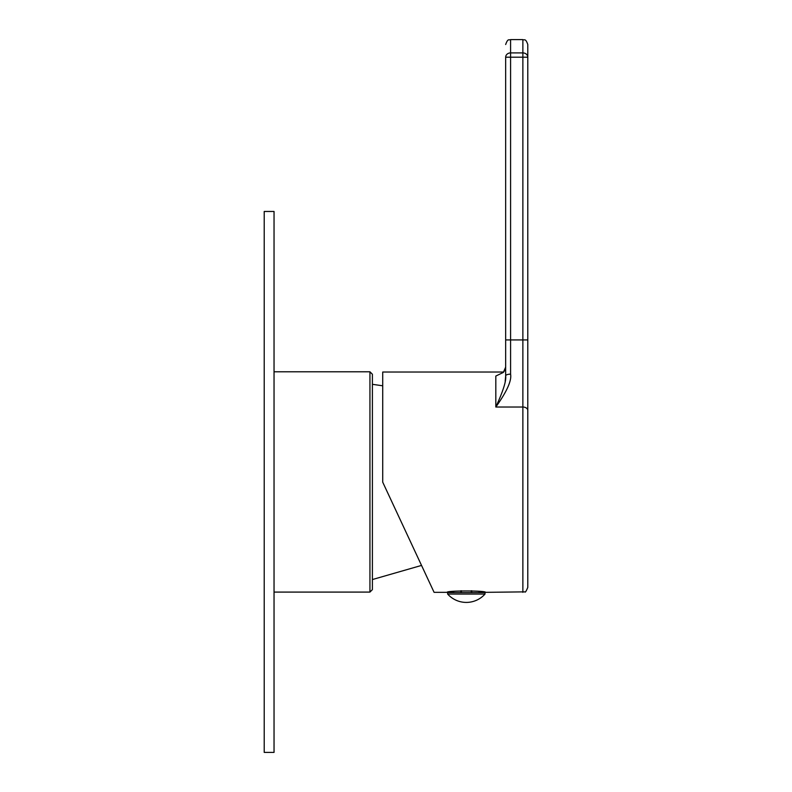 <?xml version="1.0" encoding="UTF-8"?>
<svg xmlns="http://www.w3.org/2000/svg" width="792" height="792" viewBox="0 0 792 792"><rect width="100%" height="100%" fill="white"/><g stroke="black" fill="none" stroke-linecap="round" stroke-linejoin="round"><path stroke-width="1.19" d="M274.042 592.089L369.933 592.089L369.933 371.785L274.042 371.785M369.933 592.089L372.398 589.624L372.398 374.24L369.933 371.785M412.157 545.302L382.724 482.18L382.724 372.022L503.682 372.022M372.398 579.546L421.532 565.419L434.085 592.337L382.724 482.18M480.229 591.535L479.843 592.584M471.814 592.584L471.814 590.792L471.26 590.763L471.24 592.584M461.399 592.584L461.399 590.763L460.825 590.792L460.825 592.584M452.796 592.584L452.796 591.495L451.915 591.604M450.797 591.753L447.143 592.337C445.965 590.505 486.674 590.505 485.496 592.337L524.967 591.862C525.225 592.753 526.165 591.268 527.789 587.417L527.789 410.385L527.789 587.417M434.085 592.337L447.143 592.337M478.922 592.584L478.922 591.376M466.32 592.584L485.011 592.584L485.011 594.059L447.638 594.059L447.638 592.584L466.32 592.584M453.727 592.584L453.727 591.376M505.662 375.863L505.662 375.863A4.92 1.713 0 0 1 510.583 374.151C511.83 380.546 506.91 391.505 495.822 407.029C503.158 391.04 506.435 380.645 505.662 375.863L505.662 57.202A4.92 4.306 0 0 1 510.583 52.906L510.583 39.6L522.868 39.6C524.353 40.55 525.472 37.818 527.789 44.52L527.789 339.926L522.868 339.926L522.868 407.029L495.822 407.029L495.822 376.052L503.346 372.428L505.662 367.122A4.92 1.099 180 0 1 505.662 367.112M527.789 339.926L527.789 410.385A4.92 3.356 180 0 0 522.868 407.029L522.868 592.337M522.868 39.6L522.868 52.906A4.92 4.306 180 0 1 527.789 57.202L510.583 57.202L510.583 52.906L522.868 52.906L522.868 339.926L510.583 339.926L510.583 57.202L505.662 57.202M505.662 367.122L503.346 372.428M505.662 376.052L505.177 381.308M264.211 211.464L264.211 752.4L274.042 752.4L274.042 211.464L264.211 211.464M495.822 376.052L495.822 382.259M510.583 374.151L510.583 339.926L505.662 339.926M382.724 385.793L372.398 384.318M447.638 594.059A25.067 25.067 0 0 0 485.011 594.059M510.583 39.6C509.147 40.541 508.018 37.778 505.662 44.52M503.593 372.022L505.157 369.884"/></g></svg>
